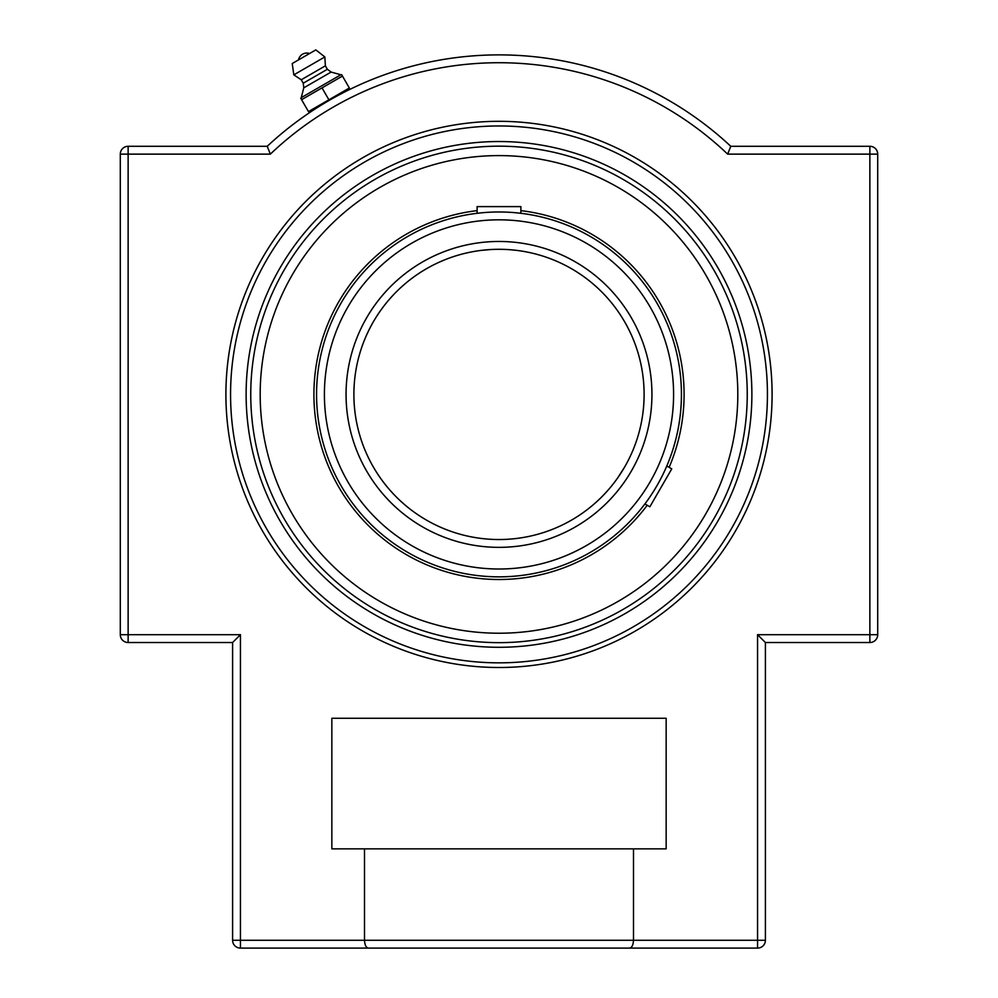 <?xml version="1.0" encoding="UTF-8"?>
<svg xmlns="http://www.w3.org/2000/svg" width="998" height="998" viewBox="0 0 998 998"><rect width="100%" height="100%" fill="white"/><g stroke="black" fill="none" stroke-linecap="round" stroke-linejoin="round"><path stroke-width="1.5" d="M499 667.5A273.078 273.078 0 0 1 262.499 257.871A273.078 273.078 0 0 1 735.501 257.871A273.078 273.078 0 0 1 499 667.5M499 141.529A252.881 252.881 0 0 1 751.881 394.41A252.881 252.881 0 0 1 499 647.29A252.881 252.881 0 0 1 246.119 394.41A252.881 252.881 0 0 1 499 141.529M242.09 301.82L243.999 296.693M755.898 301.808L756.422 303.255M242.102 487.012L241.578 485.564M755.91 486.999L754.001 492.126M317.813 107.273L315.842 108.52L315.331 107.634L328.903 99.8L308.469 111.601L301.583 99.688L342.464 76.085L349.35 87.999L328.903 99.8L342.476 91.966L342.988 92.851L340.605 94.099M324.038 103.43L321.68 104.865M316.853 107.884L318.113 107.085M327.419 101.434L329.24 100.374M633.493 848.849L633.493 940.266C633.181 945.206 631.846 947.826 629.489 948.1L757.557 948.1A7.834 7.834 0 0 0 765.404 940.266L765.404 642.525L869.869 642.525A7.834 7.834 0 0 0 877.704 634.691L877.704 154.129A7.834 7.834 0 0 0 869.869 146.294L730.773 146.294A339.532 339.532 0 0 0 267.227 146.294L128.131 146.294A7.834 7.834 0 0 0 120.296 154.129L120.296 634.691A7.834 7.834 0 0 0 128.131 642.525L232.596 642.525L232.596 940.266A7.834 7.834 0 0 0 240.443 948.1L368.512 948.1C366.154 947.826 364.819 945.206 364.507 940.266L364.507 848.849L666.153 848.849L666.153 718.273L331.847 718.273L331.847 848.849L364.507 848.849M407.583 948.1L240.443 948.1L240.443 940.266L757.557 940.266L757.557 948.1A7.834 7.834 0 0 0 765.404 940.266L765.404 642.525L757.557 634.691L757.557 940.266L765.404 940.266M240.443 634.691L232.596 642.525L232.596 940.266L240.443 940.266L240.443 634.691L128.131 634.691L128.131 154.129L270.346 154.129L267.227 146.294L270.346 154.129A331.685 331.685 0 0 1 727.654 154.129L730.773 146.294L727.654 154.129L869.869 154.129L869.869 146.294M368.512 948.1L757.557 948.1M328.903 99.8L322.03 87.886M342.464 76.085L341.653 74.675L342.464 76.085M300.772 98.278L301.583 99.688L301.234 97.654L340.879 74.763L331.099 72.068L327.369 69.274L325.385 65.831L324.849 56.948L315.83 49.9L292.227 63.523L293.824 74.862L301.246 79.765L303.242 83.208L303.791 87.836L301.234 97.654M341.653 74.675L340.879 74.763M309.555 53.518L298.502 59.905A8.446 8.446 0 0 1 309.555 53.518M324.849 56.948L293.824 74.862M325.385 65.831L301.246 79.765M327.369 69.274L303.242 83.208M331.099 72.068L303.791 87.836M618.099 477.306L624.673 466.977L618.124 477.281M633.555 448.751L632.769 450.672M490.604 249.537L480.861 250.436L490.604 249.537M477.518 250.897L478.167 250.797M511.226 249.812L517.139 250.436L511.226 249.812M503.229 212.025L499 211.975A182.434 182.434 0 0 0 316.566 394.41A182.434 182.434 0 0 0 644.908 503.928L647.128 500.896M654.825 489.269L656.996 485.614M665.279 469.459L666.789 466.004A182.434 182.434 0 0 0 520.894 213.298L517.151 212.886M480.836 212.886L477.106 213.298A182.434 182.434 0 0 0 464.008 215.368M499 576.844A182.434 182.434 0 0 0 681.434 394.41A182.434 182.434 0 0 0 499 211.975A182.434 182.434 0 0 0 316.566 394.41A182.434 182.434 0 0 0 499 576.844A182.434 182.434 0 0 0 681.434 394.41A182.434 182.434 0 0 0 499 211.975M499 249.3A145.109 145.109 0 0 1 644.109 394.41A145.109 145.109 0 0 1 499 539.531A145.109 145.109 0 0 1 353.891 394.41A145.109 145.109 0 0 1 499 249.3A145.109 145.109 0 0 1 644.109 394.41A145.109 145.109 0 0 1 499 539.531A145.109 145.109 0 0 1 353.891 394.41A145.109 145.109 0 0 1 499 249.3M499 146.17A248.24 248.24 0 0 1 713.982 518.536A248.24 248.24 0 0 1 284.018 518.536A248.24 248.24 0 0 1 499 146.17M477.106 210.628A185.079 185.079 0 0 0 317.352 429.913A185.079 185.079 0 0 0 647.215 505.262M669.109 467.351A185.079 185.079 0 0 0 520.894 210.628M453.192 160.029A238.821 238.821 0 0 0 264.62 440.218A238.821 238.821 0 0 0 544.808 628.79A238.821 238.821 0 0 0 733.38 348.614A238.821 238.821 0 0 0 453.192 160.029M520.894 213.298L520.894 206.611L477.106 206.611L477.106 213.298M644.908 503.928L649.86 506.784L671.754 468.873L666.789 466.004M499 125.973A268.437 268.437 0 0 1 731.472 528.628A268.437 268.437 0 0 1 266.528 528.628A268.437 268.437 0 0 1 499 125.973M877.704 154.129L869.869 154.129L869.869 634.691L877.704 634.691M757.557 634.691L869.869 634.691L869.869 642.525M128.131 642.525L128.131 634.691L120.296 634.691M120.296 154.129L128.131 154.129L128.131 146.294M499 219.822A174.6 174.6 0 0 1 650.209 481.71A174.6 174.6 0 0 1 347.791 481.71A174.6 174.6 0 0 1 499 219.822M499 241.466A152.956 152.956 0 0 0 366.54 470.881A152.956 152.956 0 0 0 631.46 470.881A152.956 152.956 0 0 0 499 241.466"/></g></svg>
